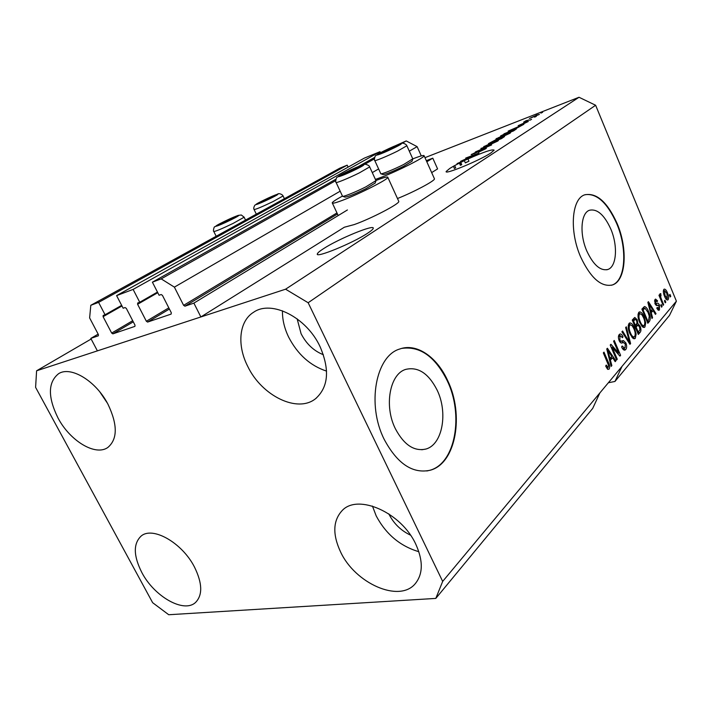 <?xml version="1.0" encoding="UTF-8"?>
<svg xmlns="http://www.w3.org/2000/svg" width="712" height="712" viewBox="0 0 712 712"><rect width="100%" height="100%" fill="white"/><g stroke="black" fill="none" stroke-linecap="round" stroke-linejoin="round"><path stroke-width="1.07" d="M426.817 161.784L432.789 158.162L437.586 168.904L431.668 172.607M380.439 152.724L379.977 151.701L133.117 289.41L139.73 302.253L137.692 302.992L137.603 304.282L146.352 321.254L147.607 322.073L171.111 314.099L171.307 312.755L162.434 295.355L161.135 294.528L159.088 295.266L152.395 282.175L161.179 278.873L174.387 287.132L183.616 305.341L184.942 306.178L193.886 303.116L347.42 209.96M193.886 303.116L200.873 316.956L344.323 227.235L354.247 224.574C371.05 218.664 399.37 203.917 398.818 201.452L387.835 177.377C388.147 179.353 359.569 193.886 342.855 200.179C335.583 202.929 332.041 203.81 332.219 202.813C332.762 201.736 336.171 199.494 342.454 196.076M426.319 160.681L432.789 158.162M409.311 151.166L417.125 146.645L421.282 155.91M174.387 287.132L340.167 191.19M372.278 172.598L378.615 168.931M401.888 143.37L406.223 140.931L417.125 146.645M161.179 278.873L335.663 180.652M364.562 164.383L374.378 158.856M395.819 145.542L406.223 140.931M152.395 282.175L335.895 179.175M358.483 166.492L374.592 157.45M139.73 302.253L157.459 292.08M379.977 151.701L364.357 158.109L116.599 295.613L133.117 289.41M200.873 316.956L97.393 350.865L90.816 338.405L98.345 335.815L98.407 334.613L89.623 317.917L90.807 305.297L98.594 302.377L105.064 314.757L103.169 315.452L103.098 316.689L111.668 333.065L112.87 333.857L134.915 326.372L134.995 325.126L126.3 308.349L125.063 307.548L123.149 308.234L116.599 295.613M105.064 314.757L121.654 305.359M98.594 302.377L347.198 165.157L348.115 167.124M90.807 305.297L339.731 168.219L347.198 165.157M90.816 338.405L98.149 334.133M395.365 428.722C403.989 444.902 414.17 451.675 425.927 449.041C442.606 444.555 448.16 412.515 437.079 390.025C428.553 373.382 418.104 366.511 405.724 369.394C389.882 373.836 383.83 405.831 395.365 428.722M586.839 251.078C593.39 264.971 600.376 271.112 607.817 269.492C616.708 266.76 618.043 245.64 610.745 228.899C604.283 214.819 597.19 208.607 589.474 210.254C580.867 212.933 579.328 234.088 586.839 251.078M580.698 257.041C590.684 278.098 601.275 287.399 612.48 284.942C626.106 280.768 628.037 248.657 617.037 223.31C607.247 201.834 596.433 192.356 584.588 194.865C571.611 198.924 569.191 231.115 580.698 257.041M611.377 285.272L612.071 285.049C625.697 280.875 627.646 248.773 616.637 223.435C607.22 202.635 596.683 193.059 585.033 194.705M384.222 439.42C397.349 463.841 412.738 474.094 430.377 470.196C456.107 463.352 464.331 414.571 447.652 380.546C436.937 356.872 416.538 342.748 399.663 349.04C375.874 355.804 366.502 404.46 384.222 439.42M426.835 470.979L429.897 470.267C455.635 463.423 463.868 414.66 447.189 380.644C435.139 356.587 419.991 345.836 401.737 348.399M323.604 248.622C319.741 251.078 317.668 252.822 317.365 253.855C314.846 258.678 352.885 243.121 367.703 233.162C371.175 230.893 373.017 229.291 373.23 228.365C374.957 223.871 338.743 238.734 323.604 248.622M449.806 168.424L446.166 171.485C444.243 175.108 479.924 160.369 490.933 152.92L494.137 150.134C492.419 149.03 483.697 151.976 467.971 158.981L468.95 161.206L465.337 162.897L464.358 160.672L458.012 163.324L460.789 162.407L461.768 164.632L460.397 165.326L459.409 163.101L454.683 165.585L455.671 167.81L454.416 168.513L453.419 166.279L449.806 168.424M297.153 318.851L301.069 333.67C306.338 343.905 313.778 350.927 323.39 354.736M388.823 513.868L389.019 514.287C393.861 523.694 401.025 530.645 410.495 535.148M415.835 544.306C423.302 560.958 423.079 574.112 415.167 583.787C399.201 603.1 355.128 583.306 340.63 552.049C332.379 534.383 332.922 520.517 342.267 510.451C358.029 493.469 401.461 512.551 415.835 544.306M418.852 551.711C400.215 546.175 385.993 534.249 376.203 515.924L372.447 506.081M194.492 567.081C202.377 583.199 202.76 594.956 195.631 602.37C184.061 613.619 154.246 596.567 141.821 572.501C133.438 555.885 133.171 543.772 141.038 536.154C152.412 525.919 182.112 542.651 194.492 567.081M108.01 404.309C117.711 424.761 117.649 439.144 107.841 447.465C95.479 456.428 69.999 440.942 57.966 417.908C47.695 396.967 47.918 382.219 58.633 373.667C70.817 365.719 96.129 381.071 108.01 404.309M107.396 403.17L99.867 391.974M320.08 346.691C329.914 369.759 328.446 387.061 315.674 398.604C297.554 413.556 261.66 395.756 247.723 366.351C236.811 345.115 238.974 321.121 253.65 312.221C271.477 299.672 306.534 317.214 320.08 346.691M326.577 371.121C310.307 365.745 297.678 354.442 288.689 337.212C284.373 328.303 282.299 319.501 282.45 310.806M342.454 196.209C342.276 197.384 355.422 192.16 365.852 186.873L376.417 180.323C384.053 177.386 387.862 176.398 387.835 177.377M375.411 179.415L381.926 177.065C398.106 170.862 424.494 157.53 424.138 155.803C424.112 154.922 420.338 155.946 412.818 158.874M435.806 598.409L592.731 408.368L599.86 392.944L442.677 581.41L435.806 598.409L168.726 614.732L152.644 602.69L35.6 387.364L36.597 370.792L91.145 339.028M608.36 382.753L614.954 381.463L669.494 315.407L676.4 301.167L595.624 105.251L308.154 302.742L442.677 581.41M459.409 163.101L457.051 163.582L467.971 158.981M453.419 166.279L454.683 165.585M464.126 159.773L474.735 155.75L460.593 161.33L475.429 154.602L465.701 158.082L478.962 153.044L464.206 159.96M484.169 148.755L486.421 148.176L485.611 148.835L478.508 152.208L484.124 149.386L484.694 148.933L483.412 149.253L471.166 154.7L478.224 151.078L473.48 153.489L472.91 153.934L474.085 153.641L484.258 148.959M480.912 148.425L491.645 144.928L475.367 151.95L489.642 145.809L481.009 148.648M497.733 141.074L488.174 145.497L483.564 146.841L493.959 141.768L497.911 140.451L498.453 140.478L497.733 141.074M509.917 133.278L500.536 137.621L495.926 138.982L506.107 134.025L510.041 132.69L510.602 132.708L509.917 133.278M516.245 128.205L508.137 131.133L523.89 124.289L516.325 128.391M540.853 112.986L542.66 112.274L540.915 113.128M424.975 157.663L579.025 97.268L595.624 105.251M36.597 370.792L285.583 289.197L579.025 97.268M397.483 198.523C413.983 191.964 434.818 180.848 434.471 178.863L434.311 178.507M536.35 115.148L539.393 114.41L529.417 118.504L536.412 115.291M534.534 117.026L536.358 116.314L534.596 117.169M528.776 119.963L523.632 122.144L526.141 120.622L528.838 120.114M529.755 120.079L531.588 119.367L529.817 120.23M526.987 121.592L528.331 121.494L523.632 123.746L526.515 121.957L518.149 125.677L527.058 121.761M511.759 130.403L516.414 128.952L513.512 130.928L500.598 135.921L511.821 130.563M502.102 137.256L504.55 136.553L501.462 138.644L488.423 143.655L495.997 139.659L502.174 137.434M612.187 347.358L617.268 359.222L616.619 359.996L610.22 345.062L610.923 344.261L618.666 353.063L613.602 341.217L614.26 340.478L620.606 355.306L619.912 356.125L612.187 347.358L611.288 347.554M625.884 342.988C626.943 345.881 626.907 348.052 625.786 349.503L624.958 350.108C623.721 350.295 622.608 349.236 621.612 346.94L622.172 346.005L624.531 348.132L625.109 347.723L625.269 343.771L623.178 342.543L622.297 342.864C621.202 343.433 620.152 342.695 619.164 340.639C618.158 337.924 618.176 335.895 619.244 334.533L619.983 334.008C621.095 333.795 622.101 334.72 623 336.776L622.448 337.702L620.508 335.859L619.992 336.242L619.823 339.935L620.668 341.199L623.454 340.576L625.884 342.988L624.976 343.193M626.302 326.799L630.592 343.558L629.951 344.314L621.914 331.783L622.573 331.036L629.515 342.276L625.652 327.538L626.302 326.799M635.335 338.271L634.615 338.787L632.63 338.04L629.915 333.768C628.02 329.514 627.735 326.06 629.052 323.399L629.719 322.928C631.544 322.919 633.155 324.663 634.543 328.161L636.136 334.035L635.335 338.271L633.511 338.672M644.947 326.959L644.271 327.458L642.322 326.701L639.679 322.483C637.827 318.3 637.534 314.918 638.806 312.337L639.438 311.892C641.201 311.883 642.776 313.609 644.138 317.071L645.704 322.839L644.947 326.959L643.23 327.351M651.284 312.986L652.557 317.739L651.961 318.442L647.858 302.333L648.418 301.692L656.019 313.672L655.432 314.366L653.207 310.743L650.608 313.147M669.965 294.394L670.766 296.334L670.232 296.957L669.431 295.017L669.965 294.394M614.954 381.463L622.039 366.351L599.86 392.944M622.039 366.351L676.4 301.167M667.402 292.765C668.693 295.631 668.933 297.945 668.123 299.699L667.705 300.001C666.521 299.957 665.462 298.702 664.536 296.245C663.273 293.388 663.041 291.101 663.86 289.392L664.26 289.108C665.435 289.134 666.485 290.354 667.402 292.765L666.672 292.943M664.972 300.224L665.782 302.191L665.239 302.822L664.429 300.865L664.972 300.224M661.519 299.476L663.673 304.674L663.121 305.315L658.956 295.284L659.508 294.643L660.175 296.245L660.086 293.718L660.834 293.656L660.763 297.313L661.519 299.476L660.772 299.663M661.27 304.558L662.089 306.534L661.537 307.183L660.718 305.208L661.27 304.558M659.428 305.092L659.463 309.889L658.947 310.263L656.776 308.198L657.265 307.37L658.903 308.403L658.974 305.991L657.71 305.279C656.829 305.938 655.939 305.439 655.04 303.775L655.084 299.449L655.583 299.084L657.568 300.865L657.087 301.692L655.707 300.873L655.521 302.92L656.918 303.41C657.772 302.787 658.609 303.348 659.428 305.092L658.564 305.297M648.623 311.749C650.465 315.79 650.75 318.994 649.486 321.352L647.84 323.284L641.886 309.106L644.494 306.534C646.087 306.908 647.466 308.652 648.623 311.749L647.84 311.936M640.097 326.114C641.218 328.944 641.218 331.027 640.124 332.362L638.335 334.462L632.247 320.044L634.793 317.436L637.204 319.768L637.818 323.515L640.097 326.114L639.26 326.301M610.487 360.459L611.848 365.603L611.154 366.413L606.758 348.996L607.407 348.257L615.88 360.859L615.195 361.669L612.721 357.851L609.694 360.628M609.107 369.119L607.639 369.243L605.681 366.057L606.268 365.069L608.137 367.49L608.564 365.389L603.322 352.903L603.999 352.128L608.404 362.372C609.757 365.06 609.988 367.303 609.107 369.119L607.817 369.377M285.583 289.197L308.154 302.742M670.045 296.512L670.766 296.334M667.073 299.957L668.123 299.699M663.513 290.024L664.171 290.79M666.672 298.595L666.494 299.565M664.438 290.834L665.079 295.613L667.313 298.435L666.904 293.486L664.67 290.665L663.335 291.11M664.349 295.783L665.079 295.613M665.053 302.36L665.782 302.191M662.925 304.852L663.673 304.674M659.437 296.432L660.175 296.245M659.997 293.86L660.834 293.656M660.051 295.613L661.101 295.355L660.051 295.613M660.077 295.747L660.772 295.578M659.891 297.527L660.763 297.313M661.341 306.712L662.089 306.534M658.271 310.165L659.463 309.889M654.746 299.992L655.307 300.829M656.722 301.069L657.568 300.865M654.506 301.167L655.707 300.873M654.791 303.098L655.521 302.92M655.049 303.793L656.046 303.552M655.538 303.739L657.363 305.377M658.057 308.759L657.817 309.8M651.827 317.908L652.557 317.739M651.542 310.245L652.041 311.019M655.138 313.876L656.019 313.672M650.368 312.194L651.213 311.215L653.207 310.743M649.602 306.436L650.786 311.126L652.334 309.328L648.748 303.481L649.602 306.436L648.943 306.596M650.136 311.278L650.786 311.126M648.178 303.615L648.748 303.481M648.205 320.4L647.475 321.815L649.486 321.352M643.488 307.29L644.591 308.438M644.858 308.394L642.073 309.542M643.176 310.094L647.724 320.952L648.73 319.777L649.255 316.101L648.036 312.399L645.081 308.332L642.384 310.281M646.932 321.13L647.724 320.952M642.153 309.444L644.173 308.964M638.646 312.532L639.946 313.68L639.51 314.001C638.557 316.012 638.815 318.611 640.293 321.806C641.289 324.361 642.447 325.642 643.746 325.66L644.244 325.304C645.161 323.337 644.921 320.8 643.532 317.712L641.93 314.775L639.963 313.68L638.103 314.117M643.337 317.258L644.138 317.071M644.841 323.034L645.704 322.839M643.648 325.687L643.043 327.253M638.023 314.348L639.51 314.001M639.483 321.993L640.293 321.806M638.833 331.365L637.792 333.163M633.84 318.246L634.748 319.394M636.332 319.973L637.204 319.768M636.733 323.773L637.818 323.515M636.421 324.165L637.427 325.304M635.282 327.217L636.101 327.031L638.228 332.068L639.937 329.807L639.501 326.826L637.89 325.197L634.962 326.461M632.754 321.228L633.573 321.041L635.398 325.348L637 323.284L636.697 320.694L635.335 319.261L632.434 320.489M634.57 325.535L635.398 325.348M635.335 319.261L633.573 321.041M637.409 332.255L638.228 332.068M637.89 325.197L636.101 327.031M628.927 323.551L630.289 324.743M633.707 328.348L634.543 328.161M635.246 334.231L636.136 334.035M634.036 336.972L633.377 338.601M632.034 337.417L634.615 336.58C635.576 334.551 635.335 331.97 633.911 328.819L632.274 325.847L630.262 324.752L629.773 325.09C628.785 327.164 629.043 329.825 630.547 333.074C631.571 335.646 632.746 336.945 634.089 336.954M628.242 325.446L629.773 325.09M629.711 333.26L630.547 333.074M629.604 343.78L630.592 343.558M628.749 342.445L629.515 342.276M623.792 349.939L625.786 349.503M621.79 342.846L621.167 342.979M619.12 334.685L620.241 335.922M622.074 336.99L623 336.776M618.434 336.589L619.992 336.242M618.959 340.122L619.823 339.935M619.556 341.44L620.668 341.199M622.947 340.692L623.454 340.576M621.923 341.11L623.338 342.49M622.484 348.577L624.531 348.132L623.748 349.904M616.37 359.418L617.268 359.222M617.446 353.33L618.666 353.063M619.413 355.564L620.606 355.306M610.994 365.772L611.848 365.603M611.021 357.21L611.617 358.092M614.821 361.082L615.88 360.859M609.445 359.658L610.62 358.305L612.721 357.851M608.68 353.383L609.953 358.447L611.75 356.365L607.754 350.188L608.68 353.383L607.906 353.544M609.187 358.617L609.953 358.447M607.096 350.331L607.754 350.188M607.478 362.568L608.404 362.372M607.603 367.606L607.354 368.967M531.143 117.64L538.308 114.73L531.143 117.64M526.337 121.085L526.141 120.622M511.91 129.664L516.939 127.386L509.819 130.394L511.981 129.851M514.126 130.536L514.714 129.682L513.877 129.842L503.989 133.829M502.912 135.031L514.002 130.234M504.096 134.07L502.841 134.871M496.851 138.911L496.629 138.404M498.142 137.816L501.31 137.131L508.884 133.447L498.142 137.816M490.71 142.578L496.62 139.73L490.782 142.747M496.104 140.504L502.806 137.318L496.175 140.673M484.552 146.77L484.311 146.218M485.833 145.64L488.984 144.99L496.709 141.225L485.833 145.64M472.127 154.566L471.923 154.095M465.274 162.754L468.95 161.206M460.299 165.104L461.768 164.632M461.127 164.837L460.148 162.612M454.327 168.317L455.671 167.81M464.358 160.672L460.789 162.407M347.865 171.636L343.246 174.6L359.275 167.08L347.865 171.636M358.608 167.525L358.812 166.911L352.155 169.607L344.412 173.425L343.932 174.387M375.153 183.046L365.968 188.68C354.158 194.403 347.118 197.206 344.848 197.09L342.819 196.343M352.627 170.64L352.155 169.607M344.724 174.102L344.412 173.425M225.259 221.29L219.705 224.458L225.357 222.242L234.711 217.436L225.259 221.29M234.284 217.73L229.166 219.438L221.877 223.016L220.836 224.147M229.567 220.248L229.166 219.438M222.18 223.621L221.877 223.016M264.775 199.947L259.738 202.813L265.416 200.561L274.102 196.12L264.775 199.947M273.63 196.441L268.513 198.185L261.615 201.558L260.912 202.475M268.869 198.942L268.513 198.185M261.882 202.101L261.615 201.558M385.779 150.392L381.757 153L396.976 145.88L385.779 150.392M396.29 146.334L396.397 145.782L389.856 148.461L382.575 152.048L382.326 152.813M411.999 161.224L403.695 166.261C392.241 171.797 385.352 174.556 383.02 174.547L381.053 173.808M380.751 173.701C380.582 174.787 393.656 169.554 403.651 164.499L412.764 158.838M390.292 149.413L389.856 148.461M382.842 152.635L382.575 152.048M184.942 306.178L337.47 214M183.616 305.341L336.963 212.924M147.607 322.073L169.411 309.035M146.352 321.254L168.815 307.86M137.603 304.282L157.77 292.694M112.87 333.857L133.286 321.833M111.668 333.065L132.708 320.703M103.098 316.689L121.975 305.973M638.086 332.815L640.124 332.362M632.532 320.382L634.57 319.902M635.184 326.203L637.222 325.731M627.468 340.443L628.296 340.256M621.434 343.015L622.555 342.766M496.139 140.691L495.944 140.228M346.157 172.108C330.573 179.736 340.55 177.057 356.062 169.34C371.806 161.588 361.02 164.703 346.157 172.108M359.391 172.856C348.488 178.303 334.996 183.767 336.046 182.343C335.076 182.548 336.456 176.647 337.105 177.297L346.077 172.135L363.734 164.57C364.161 163.351 369.581 165.273 369.67 166.911L359.391 172.856M369.59 166.742L376.025 180.75M224.173 221.53C209.595 228.632 215.798 227.333 230.448 220.115C245.222 212.897 238.289 214.57 224.173 221.53M233.118 223.408C221.414 229.024 214.962 231.703 213.769 231.418C212.852 231.64 214.134 226.167 214.704 226.843L224.138 221.548L238.048 215.416L241.323 214.997L244.145 217.205L233.118 223.408M244.074 217.062L245.542 220.088M263.591 200.259C249.787 206.97 256.614 205.252 270.418 198.461C284.391 191.635 276.915 193.691 263.591 200.259M273.07 201.558C261.687 207.014 255.341 209.648 254.05 209.47C253.472 208.563 253.748 207.121 254.878 205.163L263.556 200.277L277.627 194.109C278.703 192.943 282.353 194.296 283.082 195.951L273.07 201.558M283.02 195.827L284.391 198.692M383.999 150.926C369.314 158.109 379.763 155.02 394.315 147.802C409.133 140.522 397.964 143.984 383.999 150.926M397.581 151.086C387.177 156.284 373.755 161.757 374.735 160.44C373.8 160.645 375.162 154.967 375.767 155.617L383.928 150.953L401.381 143.486C402.209 142.302 406.57 144.278 406.872 145.755L397.581 151.086M406.81 145.613L412.844 159.007M421.771 449.762L425.927 449.041M606.686 269.795L607.817 269.492M429.897 470.267L430.377 470.196M317.365 253.855L317.65 254.442M415.737 583.119L415.167 583.787M316.466 397.964L315.674 398.604M664.67 290.665L663.344 290.994M667.313 298.435L665.845 298.791M658.591 308.625L657.203 308.964M655.992 300.66L654.506 301.025M644.921 308.367L642.909 308.848M643.746 325.66L641.77 326.114M630.262 324.752L628.278 325.206M623.178 342.543L621.176 342.988M622.297 342.864L621.603 343.015M620.508 335.859L618.47 336.322M621.202 341.315L619.68 341.653M608.137 367.49L606.544 367.819M434.471 178.863L424.138 155.803M338.2 215.558L332.388 203.169M342.463 196.103L336.126 182.521M375.073 183.269L375.945 180.893M343.202 174.609L342.695 174.698M216.163 236.259L213.849 231.569M256.32 214.152L254.113 209.595M380.76 173.603L374.797 160.583M411.928 161.401L412.782 159.123"/></g></svg>
